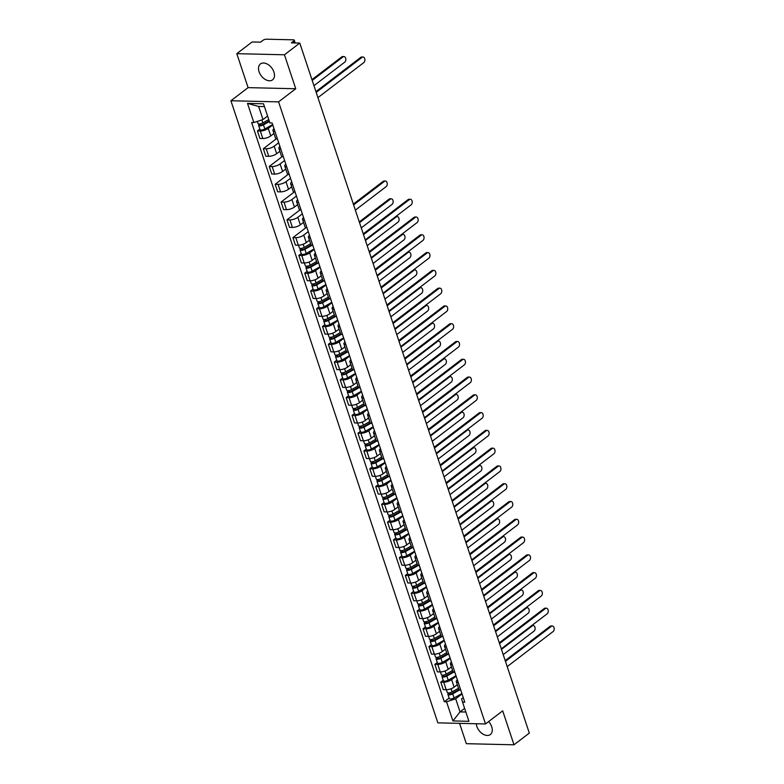<?xml version="1.0" encoding="UTF-8"?>
<svg xmlns="http://www.w3.org/2000/svg" width="784" height="784" viewBox="0 0 784 784"><rect width="100%" height="100%" fill="white"/><g stroke="black" fill="none" stroke-linecap="round" stroke-linejoin="round"><path stroke-width="1.18" d="M476.3 723.74A10.006 6.556 -127.4 0 0 476.848 726.405A10.006 6.556 -127.4 0 0 490.353 734.53A10.006 6.556 -127.4 0 0 491.715 726.748A10.006 6.556 -127.4 0 0 488.628 721.574M273.93 72.069A10.006 6.556 -127.4 0 0 260.425 63.935A10.006 6.556 -127.4 0 0 259.063 71.716A10.006 6.556 -127.4 0 0 272.567 79.841A10.006 6.556 -127.4 0 0 273.93 72.069M459.571 723.348L466.333 743.683L513.99 744.8L529.318 733.089L299.782 43.071L284.445 54.782L236.797 53.665L248.097 87.632L230.908 100.754L437.854 722.848L485.512 723.955L278.565 101.871L295.744 88.749L284.445 54.782M236.797 53.665L252.125 41.964L260.562 42.16L262.954 40.337A2.568 0.902 -18.4 0 1 266.393 39.2L293.373 39.827A2.568 0.902 -18.4 0 1 294.265 40.2L295.186 42.963M513.99 744.8L502.691 710.833L485.512 723.955M294.363 42.944L293.735 41.052L291.344 42.875L299.782 43.071M293.735 41.052A2.568 0.902 -18.4 0 0 294.265 40.2M272.773 124.95L268.255 128.4A5.9 2.068 161.6 0 1 260.327 131.006L257.426 130.938L259.925 138.454L262.836 138.523A5.9 2.068 -18.4 0 0 270.764 135.916L273.949 133.486M274.89 131.34A5.9 2.068 161.6 0 1 272.95 130.497A5.9 2.068 161.6 0 1 274.008 128.664M259.847 129.086L257.426 130.938M272.95 130.497L275.458 138.023A5.9 2.068 -18.4 0 0 277.399 138.866M278.683 142.737L274.175 146.177A5.9 2.068 161.6 0 1 266.246 148.784L263.336 148.715L265.835 156.241L268.745 156.31A5.9 2.068 -18.4 0 0 276.674 153.703L279.859 151.273M280.809 149.127A5.9 2.068 161.6 0 1 278.869 148.284A5.9 2.068 161.6 0 1 279.917 146.441M276.409 138.729L263.336 148.715M278.869 148.284L281.368 155.8A5.9 2.068 -18.4 0 0 283.308 156.643M284.602 160.514L280.084 163.954A5.9 2.068 161.6 0 1 272.156 166.561L269.255 166.492L271.754 174.019L274.665 174.087A5.9 2.068 -18.4 0 0 282.593 171.48L285.778 169.05M286.728 166.904A5.9 2.068 161.6 0 1 284.778 166.061A5.9 2.068 161.6 0 1 285.837 164.228M282.328 156.506L269.255 166.492M284.778 166.061L287.287 173.587A5.9 2.068 -18.4 0 0 289.227 174.42M290.511 178.291L286.003 181.741A5.9 2.068 161.6 0 1 278.075 184.348L275.164 184.279L277.673 191.796L280.574 191.864A5.9 2.068 -18.4 0 0 288.502 189.258L291.687 186.827M292.638 184.681A5.9 2.068 161.6 0 1 290.697 183.838A5.9 2.068 161.6 0 1 291.746 182.006M288.247 174.293L275.164 184.279M290.697 183.838L293.196 191.365A5.9 2.068 -18.4 0 0 295.137 192.207M296.43 196.078L291.913 199.518A5.9 2.068 161.6 0 1 283.984 202.125L281.084 202.056L283.583 209.583L286.493 209.651A5.9 2.068 -18.4 0 0 294.421 207.045L297.606 204.614M298.557 202.468A5.9 2.068 161.6 0 1 296.607 201.625A5.9 2.068 161.6 0 1 297.665 199.783M294.157 192.07L281.084 202.056M296.607 201.625L299.116 209.142A5.9 2.068 -18.4 0 0 301.056 209.985M302.34 213.856L297.832 217.295A5.9 2.068 161.6 0 1 289.904 219.902L286.993 219.834L289.502 227.36L292.403 227.429A5.9 2.068 -18.4 0 0 300.331 224.822L303.516 222.391M304.466 220.245A5.9 2.068 161.6 0 1 302.526 219.402A5.9 2.068 161.6 0 1 303.575 217.57M300.076 209.847L286.993 219.834M302.526 219.402L305.025 226.929A5.9 2.068 -18.4 0 0 306.975 227.762M308.259 231.633L303.741 235.082A5.9 2.068 161.6 0 1 295.813 237.689L292.912 237.621L295.411 245.137L298.322 245.206A5.9 2.068 -18.4 0 0 306.25 242.599L309.435 240.169M310.386 238.022A5.9 2.068 161.6 0 1 308.435 237.18A5.9 2.068 161.6 0 1 309.494 235.347M305.985 227.634L292.912 237.621M308.435 237.18L310.944 244.706A5.9 2.068 -18.4 0 0 312.885 245.549M314.168 249.42L309.66 252.86A5.9 2.068 161.6 0 1 301.732 255.466L298.822 255.398L301.33 262.924L304.231 262.993A5.9 2.068 -18.4 0 0 312.159 260.386L315.344 257.956M316.295 255.8A5.9 2.068 161.6 0 1 314.355 254.967A5.9 2.068 161.6 0 1 315.403 253.124M301.252 253.546L298.822 255.398M314.355 254.967L316.854 262.483A5.9 2.068 -18.4 0 0 318.804 263.326M320.088 267.197L315.58 270.637A5.9 2.068 161.6 0 1 307.651 273.244L304.741 273.175L307.24 280.701L310.15 280.77A5.9 2.068 -18.4 0 0 318.079 278.163L321.264 275.733M322.214 273.587A5.9 2.068 161.6 0 1 320.274 272.744A5.9 2.068 161.6 0 1 321.322 270.911M307.161 271.323L304.741 273.175M320.274 272.744L322.773 280.27A5.9 2.068 -18.4 0 0 324.713 281.103M326.007 284.974L321.489 288.424A5.9 2.068 161.6 0 1 313.561 291.031L310.65 290.962L313.159 298.479L316.06 298.547A5.9 2.068 -18.4 0 0 323.988 295.94L327.173 293.51M328.124 291.364A5.9 2.068 161.6 0 1 326.183 290.521A5.9 2.068 161.6 0 1 327.242 288.688M313.081 289.11L310.65 290.962M326.183 290.521L328.682 298.047A5.9 2.068 -18.4 0 0 330.632 298.89M331.916 302.761L327.408 306.201A5.9 2.068 161.6 0 1 319.48 308.808L316.569 308.739L319.068 316.266L321.979 316.334A5.9 2.068 -18.4 0 0 329.907 313.727L333.092 311.297M334.043 309.141A5.9 2.068 161.6 0 1 332.102 308.308A5.9 2.068 161.6 0 1 333.151 306.466M318.99 306.887L316.569 308.739M332.102 308.308L334.601 315.825A5.9 2.068 -18.4 0 0 336.542 316.667M337.835 320.538L333.318 323.978A5.9 2.068 161.6 0 1 325.389 326.585L322.489 326.516L324.988 334.043L327.898 334.111A5.9 2.068 -18.4 0 0 335.826 331.505L339.011 329.074M339.962 326.928A5.9 2.068 161.6 0 1 338.012 326.085A5.9 2.068 161.6 0 1 339.07 324.253M324.909 324.664L322.489 326.516M338.012 326.085L340.521 333.612A5.9 2.068 -18.4 0 0 342.461 334.445M343.745 338.316L339.237 341.765A5.9 2.068 161.6 0 1 331.309 344.372L328.398 344.303L330.897 351.82L333.808 351.889A5.9 2.068 -18.4 0 0 341.736 349.282L344.921 346.851M345.871 344.705A5.9 2.068 161.6 0 1 343.931 343.862A5.9 2.068 161.6 0 1 344.98 342.03M330.819 342.451L328.398 344.303M343.931 343.862L346.43 351.389A5.9 2.068 -18.4 0 0 348.37 352.232M349.664 356.103L345.146 359.542A5.9 2.068 161.6 0 1 337.218 362.149L334.317 362.081L336.816 369.607L339.727 369.666A5.9 2.068 -18.4 0 0 347.655 367.069L350.84 364.638M351.791 362.482A5.9 2.068 161.6 0 1 349.84 361.649A5.9 2.068 161.6 0 1 350.899 359.807M336.738 360.228L334.317 362.081M349.84 361.649L352.349 369.166A5.9 2.068 -18.4 0 0 354.29 370.009M355.573 373.88L351.065 377.32A5.9 2.068 161.6 0 1 343.137 379.926L340.227 379.858L342.735 387.384L345.636 387.453A5.9 2.068 -18.4 0 0 353.564 384.846L356.749 382.416M357.7 380.269A5.9 2.068 161.6 0 1 355.76 379.427A5.9 2.068 161.6 0 1 356.808 377.594M342.657 378.006L340.227 379.858M355.76 379.427L358.259 386.953A5.9 2.068 -18.4 0 0 360.209 387.786M361.493 391.657L356.975 395.107A5.9 2.068 161.6 0 1 349.047 397.713L346.146 397.645L348.645 405.161L351.555 405.23A5.9 2.068 -18.4 0 0 359.484 402.623L362.669 400.193M363.619 398.047A5.9 2.068 161.6 0 1 361.669 397.204A5.9 2.068 161.6 0 1 362.727 395.371M348.566 395.793L346.146 397.645M361.669 397.204L364.178 404.73A5.9 2.068 -18.4 0 0 366.118 405.573M367.402 409.444L362.894 412.884A5.9 2.068 161.6 0 1 354.966 415.491L352.055 415.422L354.564 422.948L357.465 423.007A5.9 2.068 -18.4 0 0 365.393 420.41L368.578 417.98M369.529 415.824A5.9 2.068 161.6 0 1 367.588 414.991A5.9 2.068 161.6 0 1 368.637 413.148M354.486 413.57L352.055 415.422M367.588 414.991L370.087 422.507A5.9 2.068 -18.4 0 0 372.037 423.35M373.321 427.221L368.813 430.661A5.9 2.068 161.6 0 1 360.875 433.268L357.974 433.199L360.473 440.726L363.384 440.794A5.9 2.068 -18.4 0 0 371.312 438.187L374.497 435.757M375.448 433.611A5.9 2.068 161.6 0 1 373.498 432.768A5.9 2.068 161.6 0 1 374.556 430.935M360.395 431.347L357.974 433.199M373.498 432.768L376.006 440.294A5.9 2.068 -18.4 0 0 377.947 441.127M379.231 444.998L374.723 448.448A5.9 2.068 161.6 0 1 366.794 451.055L363.884 450.986L366.393 458.503L369.293 458.571A5.9 2.068 -18.4 0 0 377.222 455.965L380.407 453.534M381.357 451.388A5.9 2.068 161.6 0 1 379.417 450.545A5.9 2.068 161.6 0 1 380.465 448.713M366.314 449.134L363.884 450.986M379.417 450.545L381.916 458.072A5.9 2.068 -18.4 0 0 383.866 458.914M385.15 462.785L380.642 466.225A5.9 2.068 161.6 0 1 372.714 468.832L369.803 468.763L372.302 476.29L375.213 476.349A5.9 2.068 -18.4 0 0 383.141 473.752L386.326 471.321M387.276 469.165A5.9 2.068 161.6 0 1 385.336 468.332A5.9 2.068 161.6 0 1 386.385 466.49M372.224 466.911L369.803 468.763M385.336 468.332L387.835 475.849A5.9 2.068 -18.4 0 0 389.775 476.692M391.069 480.563L386.551 484.002A5.9 2.068 161.6 0 1 378.623 486.609L375.712 486.541L378.221 494.067L381.122 494.136A5.9 2.068 -18.4 0 0 389.06 491.529L392.245 489.098M393.186 486.952A5.9 2.068 161.6 0 1 391.245 486.109A5.9 2.068 161.6 0 1 392.304 484.277M378.143 484.688L375.712 486.541M391.245 486.109L393.744 493.636A5.9 2.068 -18.4 0 0 395.695 494.469M396.978 498.34L392.47 501.789A5.9 2.068 161.6 0 1 384.542 504.396L381.632 504.328L384.131 511.844L387.041 511.913A5.9 2.068 -18.4 0 0 394.969 509.306L398.154 506.876M399.105 504.729A5.9 2.068 161.6 0 1 397.165 503.887A5.9 2.068 161.6 0 1 398.213 502.054M384.052 502.475L381.632 504.328M397.165 503.887L399.664 511.413A5.9 2.068 -18.4 0 0 401.604 512.256M402.898 516.127L398.38 519.567A5.9 2.068 161.6 0 1 390.452 522.173L387.551 522.105L390.05 529.631L392.96 529.69A5.9 2.068 -18.4 0 0 400.889 527.093L404.074 524.663M405.024 522.507A5.9 2.068 161.6 0 1 403.074 521.674A5.9 2.068 161.6 0 1 404.132 519.831M389.971 520.253L387.551 522.105M403.074 521.674L405.583 529.19A5.9 2.068 -18.4 0 0 407.523 530.033M408.807 533.904L404.299 537.344A5.9 2.068 161.6 0 1 396.371 539.951L393.46 539.882L395.959 547.408L398.87 547.477A5.9 2.068 -18.4 0 0 406.798 544.87L409.983 542.44M410.934 540.294A5.9 2.068 161.6 0 1 408.993 539.451A5.9 2.068 161.6 0 1 410.042 537.618M395.891 538.03L393.46 539.882M408.993 539.451L411.492 546.977A5.9 2.068 -18.4 0 0 413.433 547.81M414.726 551.681L410.208 555.131A5.9 2.068 161.6 0 1 402.28 557.738L399.379 557.669L401.878 565.186L404.789 565.254A5.9 2.068 -18.4 0 0 412.717 562.647L415.902 560.217M416.853 558.071A5.9 2.068 161.6 0 1 414.903 557.228A5.9 2.068 161.6 0 1 415.961 555.395M401.8 555.817L399.379 557.669M414.903 557.228L417.411 564.754A5.9 2.068 -18.4 0 0 419.352 565.597M420.636 569.468L416.128 572.908A5.9 2.068 161.6 0 1 408.199 575.515L405.289 575.446L407.798 582.973L410.698 583.031A5.9 2.068 -18.4 0 0 418.627 580.434L421.812 578.004M422.762 575.848A5.9 2.068 161.6 0 1 420.822 575.015A5.9 2.068 161.6 0 1 421.87 573.173M407.719 573.594L405.289 575.446M420.822 575.015L423.321 582.532A5.9 2.068 -18.4 0 0 425.271 583.374M426.555 587.245L422.037 590.685A5.9 2.068 161.6 0 1 414.109 593.292L411.208 593.223L413.707 600.75L416.618 600.818A5.9 2.068 -18.4 0 0 424.546 598.212L427.731 595.781M428.681 593.635A5.9 2.068 161.6 0 1 426.731 592.792A5.9 2.068 161.6 0 1 427.79 590.96M413.629 591.371L411.208 593.223M426.731 592.792L429.24 600.319A5.9 2.068 -18.4 0 0 431.18 601.152M432.464 605.023L427.956 608.472A5.9 2.068 161.6 0 1 420.028 611.079L417.117 611.01L419.626 618.527L422.527 618.596A5.9 2.068 -18.4 0 0 430.455 615.989L433.64 613.558M434.591 611.412A5.9 2.068 161.6 0 1 432.65 610.569A5.9 2.068 161.6 0 1 433.699 608.737M419.548 609.158L417.117 611.01M432.65 610.569L435.149 618.096A5.9 2.068 -18.4 0 0 437.1 618.939M438.383 622.81L433.875 626.249A5.9 2.068 161.6 0 1 425.947 628.856L423.037 628.788L425.536 636.314L428.446 636.373A5.9 2.068 -18.4 0 0 436.374 633.776L439.559 631.345M440.51 629.189A5.9 2.068 161.6 0 1 438.57 628.356A5.9 2.068 161.6 0 1 439.618 626.514M425.457 626.935L423.037 628.788M438.57 628.356L441.069 635.873A5.9 2.068 -18.4 0 0 443.009 636.716M444.293 640.587L439.785 644.027A5.9 2.068 161.6 0 1 431.857 646.633L428.946 646.565L431.455 654.091L434.356 654.16A5.9 2.068 -18.4 0 0 442.284 651.553L445.469 649.123M446.419 646.976A5.9 2.068 161.6 0 1 444.479 646.134A5.9 2.068 161.6 0 1 445.528 644.301M431.376 644.713L428.946 646.565M444.479 646.134L446.978 653.66A5.9 2.068 -18.4 0 0 448.928 654.493M450.212 658.364L445.704 661.814A5.9 2.068 161.6 0 1 437.776 664.42L434.865 664.352L437.364 671.868L440.275 671.937A5.9 2.068 -18.4 0 0 448.203 669.33L451.388 666.9M452.339 664.754A5.9 2.068 161.6 0 1 450.398 663.911A5.9 2.068 161.6 0 1 451.447 662.078M437.286 662.5L434.865 664.352M450.398 663.911L452.897 671.437A5.9 2.068 -18.4 0 0 454.838 672.28M456.131 676.151L451.613 679.591A5.9 2.068 161.6 0 1 443.685 682.198L440.784 682.129L443.283 689.655L446.194 689.714A5.9 2.068 -18.4 0 0 454.122 687.117L457.307 684.687M458.248 682.531A5.9 2.068 161.6 0 1 456.308 681.698A5.9 2.068 161.6 0 1 457.366 679.855M443.205 680.277L440.784 682.129M456.308 681.698L458.816 689.214A5.9 2.068 -18.4 0 0 460.757 690.057M264.433 106.585L258.632 106.448L262.993 119.55L267.589 116.052M262.993 119.55L253.859 122.549L247.489 103.4L263.502 103.782L269.872 122.931L272.117 122.98L464.794 702.209L462.56 702.16L468.93 721.309L452.917 720.937L446.547 701.788L455.68 698.789L460.041 711.892L465.843 712.029M253.859 122.549L251.625 122.5L444.303 701.729L446.547 701.788M230.908 100.754L278.565 101.871M248.097 87.632L295.744 88.749M464.628 708.383L460.041 711.892L452.917 720.937M462.041 693.928L455.68 698.789M462.56 702.16L461.59 698.926L463.275 697.633M449.114 698.054L444.303 701.729M247.489 103.4L258.632 106.448M315.932 91.61L360.836 57.32A2.95 1.97 -88.7 0 1 361.777 56.987L363.012 57.016A2.95 1.97 91.3 0 0 362.071 57.35L316.187 92.385M317.932 97.628L363.815 62.593A2.95 1.97 91.3 0 0 364.874 59.29A2.95 1.97 91.3 0 0 363.012 57.016M268.755 119.57L262.826 122.921A3.205 1.127 161.6 0 1 257.985 123.49L257.299 121.422M269.186 120.873L262.532 124.627A1.539 0.539 161.6 0 1 260.21 124.901A1.539 0.539 161.6 0 1 260.533 124.391L260.347 123.833M313.953 85.672L344.754 62.142A2.95 1.97 91.3 0 0 345.813 58.849A2.95 1.97 91.3 0 0 343.951 56.575A2.95 1.97 91.3 0 0 343.01 56.899L312.208 80.429M269.402 121.51L263.463 124.862A3.205 1.127 161.6 0 1 258.632 125.43A3.205 1.127 161.6 0 1 259.288 124.362L259.151 123.95M272.636 124.548L264.835 128.968A3.205 1.127 161.6 0 1 259.994 129.536L258.632 125.43M311.954 79.645L341.775 56.869A2.95 1.97 -88.7 0 1 342.716 56.546L343.951 56.575M260.778 125.126L260.533 124.391L259.288 124.362M363.247 233.857L408.15 199.557A2.95 1.97 -88.7 0 1 409.091 199.234L410.336 199.263A2.95 1.97 91.3 0 0 409.395 199.587L363.502 234.632M365.246 239.875L411.13 204.83A2.95 1.97 91.3 0 0 412.198 201.537A2.95 1.97 91.3 0 0 410.336 199.263M369.166 251.635L414.07 217.344A2.95 1.97 -88.7 0 1 415.01 217.011L416.245 217.041A2.95 1.97 91.3 0 0 415.304 217.374L369.421 252.409M371.165 257.652L417.049 222.617A2.95 1.97 91.3 0 0 418.107 219.314A2.95 1.97 91.3 0 0 416.245 217.041M375.075 269.412L419.979 235.122A2.95 1.97 -88.7 0 1 420.92 234.798L422.164 234.818A2.95 1.97 91.3 0 0 421.224 235.151L375.33 270.196M377.075 275.439L422.968 240.394A2.95 1.97 91.3 0 0 424.026 237.101A2.95 1.97 91.3 0 0 422.164 234.818M380.995 287.199L425.898 252.899A2.95 1.97 -88.7 0 1 426.839 252.575L428.074 252.605A2.95 1.97 91.3 0 0 427.133 252.928L381.249 287.973M382.994 293.216L428.877 258.171A2.95 1.97 91.3 0 0 429.936 254.878A2.95 1.97 91.3 0 0 428.074 252.605M386.904 304.976L431.808 270.686A2.95 1.97 -88.7 0 1 432.748 270.353L433.993 270.382A2.95 1.97 91.3 0 0 433.052 270.715L387.169 305.75M388.913 310.993L434.797 275.958A2.95 1.97 91.3 0 0 435.855 272.656A2.95 1.97 91.3 0 0 433.993 270.382M392.823 322.753L437.727 288.463A2.95 1.97 -88.7 0 1 438.668 288.14L439.902 288.159A2.95 1.97 91.3 0 0 438.962 288.492L393.078 323.537M394.822 328.78L440.706 293.735A2.95 1.97 91.3 0 0 441.764 290.443A2.95 1.97 91.3 0 0 439.902 288.159M398.733 340.54L443.636 306.24A2.95 1.97 -88.7 0 1 444.577 305.917L445.822 305.946A2.95 1.97 91.3 0 0 444.881 306.27L398.997 341.314M400.742 346.557L446.625 311.513A2.95 1.97 91.3 0 0 447.684 308.22A2.95 1.97 91.3 0 0 445.822 305.946M404.652 358.317L449.555 324.027A2.95 1.97 -88.7 0 1 450.496 323.694L451.731 323.723A2.95 1.97 91.3 0 0 450.79 324.057L404.907 359.092M406.651 364.335L452.535 329.3A2.95 1.97 91.3 0 0 453.593 325.997A2.95 1.97 91.3 0 0 451.731 323.723M410.561 376.095L455.465 341.804A2.95 1.97 -88.7 0 1 456.406 341.481L457.65 341.501A2.95 1.97 91.3 0 0 456.709 341.834L410.826 376.879M412.57 382.122L458.454 347.077A2.95 1.97 91.3 0 0 459.512 343.784A2.95 1.97 91.3 0 0 457.65 341.501M416.48 393.882L461.384 359.582A2.95 1.97 -88.7 0 1 462.325 359.258L463.56 359.288A2.95 1.97 91.3 0 0 462.619 359.611L416.735 394.656M418.48 399.899L464.363 364.854A2.95 1.97 91.3 0 0 465.422 361.561A2.95 1.97 91.3 0 0 463.56 359.288M422.39 411.659L467.303 377.369A2.95 1.97 -88.7 0 1 468.244 377.035L469.479 377.065A2.95 1.97 91.3 0 0 468.538 377.398L422.654 412.433M424.399 417.676L470.282 382.641A2.95 1.97 91.3 0 0 471.341 379.338A2.95 1.97 91.3 0 0 469.479 377.065M428.309 429.436L473.213 395.146A2.95 1.97 -88.7 0 1 474.153 394.822L475.398 394.842A2.95 1.97 91.3 0 0 474.457 395.175L428.564 430.22M430.308 435.463L476.202 400.418A2.95 1.97 91.3 0 0 477.26 397.125A2.95 1.97 91.3 0 0 475.398 394.842M434.228 447.223L479.132 412.923A2.95 1.97 -88.7 0 1 480.073 412.6L481.307 412.629A2.95 1.97 91.3 0 0 480.367 412.952L434.483 447.997M436.227 453.24L482.111 418.195A2.95 1.97 91.3 0 0 483.169 414.903A2.95 1.97 91.3 0 0 481.307 412.629M440.138 465L485.041 430.71A2.95 1.97 -88.7 0 1 485.982 430.377L487.227 430.406A2.95 1.97 91.3 0 0 486.286 430.739L440.402 465.774M442.137 471.017L488.03 435.982A2.95 1.97 91.3 0 0 489.089 432.68A2.95 1.97 91.3 0 0 487.227 430.406M310.631 243.765L304.221 247.381A3.205 1.127 161.6 0 1 299.39 247.96L298.479 245.206M311.14 245.02L303.937 249.096A1.539 0.539 161.6 0 1 301.615 249.371A1.539 0.539 161.6 0 1 301.938 248.851L301.742 248.293M355.358 210.132L386.159 186.612A2.95 1.97 91.3 0 0 387.218 183.309A2.95 1.97 91.3 0 0 385.356 181.035A2.95 1.97 91.3 0 0 384.415 181.369L353.613 204.889M311.826 245.392L304.868 249.322A3.205 1.127 161.6 0 1 300.037 249.9A3.205 1.127 161.6 0 1 300.693 248.832L300.556 248.42M314.041 249.018L306.23 253.428A3.205 1.127 161.6 0 1 301.399 253.996L300.037 249.9M353.349 204.114L383.17 181.339A2.95 1.97 -88.7 0 1 384.111 181.006L385.356 181.035M302.183 249.586L301.938 248.851L300.693 248.832M316.54 261.542L310.141 265.168A3.205 1.127 161.6 0 1 305.309 265.737L304.388 262.993M317.059 262.807L309.856 266.874A1.539 0.539 161.6 0 1 307.534 267.148A1.539 0.539 161.6 0 1 307.847 266.638L307.661 266.07M361.267 227.909L392.069 204.389A2.95 1.97 91.3 0 0 393.127 201.096A2.95 1.97 91.3 0 0 391.265 198.813A2.95 1.97 91.3 0 0 390.324 199.146L359.523 222.666M317.745 263.169L310.787 267.109A3.205 1.127 161.6 0 1 305.946 267.677A3.205 1.127 161.6 0 1 306.613 266.609L306.475 266.197M319.95 266.795L312.15 271.205A3.205 1.127 161.6 0 1 307.318 271.783L305.946 267.677M359.268 221.892L389.089 199.116A2.95 1.97 -88.7 0 1 390.03 198.783L391.265 198.813M308.092 267.373L307.847 266.638L306.613 266.609M322.459 279.329L316.06 282.946A3.205 1.127 161.6 0 1 311.219 283.514L310.307 280.77M322.969 280.584L315.766 284.651A1.539 0.539 161.6 0 1 313.443 284.925A1.539 0.539 161.6 0 1 313.767 284.416L313.58 283.857M367.186 245.696L397.988 222.166A2.95 1.97 91.3 0 0 399.046 218.873A2.95 1.97 91.3 0 0 397.184 216.6A2.95 1.97 91.3 0 0 396.243 216.923L365.442 240.453M323.665 280.946L316.697 284.886A3.205 1.127 161.6 0 1 311.865 285.454A3.205 1.127 161.6 0 1 312.522 284.386L312.385 283.975M325.87 284.572L318.069 288.992A3.205 1.127 161.6 0 1 313.228 289.561L311.865 285.454M395.753 216.58A2.95 1.97 -88.7 0 1 395.949 216.57L397.184 216.6M314.012 285.151L313.767 284.416L312.522 284.386M328.378 297.107L321.969 300.723A3.205 1.127 161.6 0 1 317.138 301.301L316.217 298.547M328.888 298.361L321.685 302.438A1.539 0.539 161.6 0 1 319.362 302.712A1.539 0.539 161.6 0 1 319.676 302.193L319.49 301.634M373.096 263.473L403.897 239.953A2.95 1.97 91.3 0 0 404.965 236.65A2.95 1.97 91.3 0 0 403.103 234.377A2.95 1.97 91.3 0 0 402.153 234.71L371.351 258.23M329.574 298.733L322.616 302.663A3.205 1.127 161.6 0 1 317.775 303.232A3.205 1.127 161.6 0 1 318.441 302.173L318.304 301.762M331.789 302.359L323.978 306.769A3.205 1.127 161.6 0 1 319.147 307.338L317.775 303.232M401.673 234.357A2.95 1.97 -88.7 0 1 401.859 234.347L403.103 234.377M319.921 302.928L319.676 302.193L318.441 302.173M334.288 314.884L327.888 318.51A3.205 1.127 161.6 0 1 323.047 319.078L322.136 316.334M334.807 316.148L327.594 320.215A1.539 0.539 161.6 0 1 325.272 320.489A1.539 0.539 161.6 0 1 325.595 319.98L325.409 319.411M379.015 281.25L409.816 257.73A2.95 1.97 91.3 0 0 410.875 254.437A2.95 1.97 91.3 0 0 409.013 252.154A2.95 1.97 91.3 0 0 408.072 252.487L377.271 276.007M335.493 316.511L328.525 320.45A3.205 1.127 161.6 0 1 323.694 321.019A3.205 1.127 161.6 0 1 324.351 319.95L324.213 319.539M337.698 320.137L329.897 324.547A3.205 1.127 161.6 0 1 325.056 325.125L323.694 321.019M407.582 252.134A2.95 1.97 -88.7 0 1 407.778 252.125L409.013 252.154M325.84 320.715L325.595 319.98L324.351 319.95M340.207 332.671L333.798 336.287A3.205 1.127 161.6 0 1 328.966 336.855L328.055 334.111M340.717 333.925L333.514 337.992A1.539 0.539 161.6 0 1 331.191 338.267A1.539 0.539 161.6 0 1 331.505 337.757L331.318 337.198M384.924 299.037L415.736 275.507A2.95 1.97 91.3 0 0 416.794 272.215A2.95 1.97 91.3 0 0 414.932 269.941A2.95 1.97 91.3 0 0 413.991 270.264L383.18 293.794M341.403 334.288L334.445 338.227A3.205 1.127 161.6 0 1 329.613 338.796A3.205 1.127 161.6 0 1 330.27 337.728L330.133 337.316M343.617 337.914L335.807 342.334A3.205 1.127 161.6 0 1 330.975 342.902L329.613 338.796M413.501 269.921A2.95 1.97 -88.7 0 1 413.687 269.912L414.932 269.941M331.75 338.492L331.505 337.757L330.27 337.728M346.116 350.448L339.717 354.064A3.205 1.127 161.6 0 1 334.876 354.642L333.964 351.889M346.636 351.702L339.423 355.779A1.539 0.539 161.6 0 1 337.11 356.054A1.539 0.539 161.6 0 1 337.424 355.534L337.238 354.976M390.844 316.814L421.645 293.294A2.95 1.97 91.3 0 0 422.703 289.992A2.95 1.97 91.3 0 0 420.841 287.718A2.95 1.97 91.3 0 0 419.901 288.051L389.099 311.571M347.322 352.075L340.354 356.005A3.205 1.127 161.6 0 1 335.523 356.573A3.205 1.127 161.6 0 1 336.189 355.515L336.052 355.103M349.527 355.701L341.726 360.111A3.205 1.127 161.6 0 1 336.885 360.679L335.523 356.573M419.411 287.699A2.95 1.97 -88.7 0 1 419.607 287.689L420.841 287.718M337.669 356.269L337.424 355.534L336.189 355.515M352.036 368.225L345.626 371.851A3.205 1.127 161.6 0 1 340.795 372.42L339.884 369.676M352.545 369.489L345.342 373.556A1.539 0.539 161.6 0 1 343.02 373.831A1.539 0.539 161.6 0 1 343.333 373.321L343.147 372.753M396.763 334.592L427.564 311.072A2.95 1.97 91.3 0 0 428.623 307.779A2.95 1.97 91.3 0 0 426.761 305.495A2.95 1.97 91.3 0 0 425.82 305.829L395.018 329.349M353.231 369.852L346.273 373.792A3.205 1.127 161.6 0 1 341.442 374.36A3.205 1.127 161.6 0 1 342.098 373.292L341.961 372.88M355.446 373.478L347.635 377.888A3.205 1.127 161.6 0 1 342.804 378.466L341.442 374.36M425.33 305.476A2.95 1.97 -88.7 0 1 425.516 305.466L426.761 305.495M343.578 374.056L343.333 373.321L342.098 373.292M357.945 386.012L351.546 389.628A3.205 1.127 161.6 0 1 346.704 390.197L345.793 387.453M358.464 387.267L351.261 391.334A1.539 0.539 161.6 0 1 348.939 391.608A1.539 0.539 161.6 0 1 349.252 391.098L349.066 390.54M402.672 352.379L433.474 328.849A2.95 1.97 91.3 0 0 434.532 325.556A2.95 1.97 91.3 0 0 432.67 323.282A2.95 1.97 91.3 0 0 431.729 323.606L400.928 347.136M359.15 387.629L352.192 391.569A3.205 1.127 161.6 0 1 347.351 392.137A3.205 1.127 161.6 0 1 348.018 391.069L347.88 390.657M361.355 391.255L353.555 395.675A3.205 1.127 161.6 0 1 348.713 396.243L347.351 392.137M431.249 323.263A2.95 1.97 -88.7 0 1 431.435 323.253L432.67 323.282M349.497 391.833L349.252 391.098L348.018 391.069M363.864 403.789L357.455 407.406A3.205 1.127 161.6 0 1 352.624 407.984L351.712 405.23M364.374 405.044L357.171 409.121A1.539 0.539 161.6 0 1 354.848 409.395A1.539 0.539 161.6 0 1 355.172 408.876L354.976 408.317M408.591 370.156L439.393 346.636A2.95 1.97 91.3 0 0 440.451 343.333A2.95 1.97 91.3 0 0 438.589 341.06A2.95 1.97 91.3 0 0 437.648 341.393L406.847 364.913M365.06 405.416L358.102 409.346A3.205 1.127 161.6 0 1 353.27 409.914A3.205 1.127 161.6 0 1 353.927 408.856L353.79 408.444M367.275 409.042L359.464 413.452A3.205 1.127 161.6 0 1 354.633 414.021L353.27 409.914M437.158 341.04A2.95 1.97 -88.7 0 1 437.345 341.03L438.589 341.06M355.407 409.611L355.172 408.876L353.927 408.856M369.774 421.567L363.374 425.193A3.205 1.127 161.6 0 1 358.543 425.761L357.622 423.017M370.293 422.831L363.09 426.898A1.539 0.539 161.6 0 1 360.767 427.172A1.539 0.539 161.6 0 1 361.081 426.663L360.895 426.094M414.501 387.933L445.302 364.413A2.95 1.97 91.3 0 0 446.361 361.12A2.95 1.97 91.3 0 0 444.499 358.837A2.95 1.97 91.3 0 0 443.558 359.17L412.756 382.69M370.979 423.193L364.021 427.133A3.205 1.127 161.6 0 1 359.18 427.701A3.205 1.127 161.6 0 1 359.846 426.633L359.709 426.222M373.184 426.819L365.383 431.229A3.205 1.127 161.6 0 1 360.552 431.808L359.18 427.701M443.078 358.817A2.95 1.97 -88.7 0 1 443.264 358.807L444.499 358.837M361.326 427.398L361.081 426.663L359.846 426.633M375.693 439.354L369.284 442.97A3.205 1.127 161.6 0 1 364.452 443.538L363.541 440.794M376.202 440.608L368.999 444.675A1.539 0.539 161.6 0 1 366.677 444.949A1.539 0.539 161.6 0 1 367 444.44L366.814 443.881M420.42 405.72L451.221 382.19A2.95 1.97 91.3 0 0 452.28 378.897A2.95 1.97 91.3 0 0 450.418 376.624A2.95 1.97 91.3 0 0 449.477 376.947L418.676 400.477M376.888 440.971L369.93 444.91A3.205 1.127 161.6 0 1 365.099 445.479A3.205 1.127 161.6 0 1 365.756 444.41L365.618 443.999M379.103 444.597L371.302 449.016A3.205 1.127 161.6 0 1 366.461 449.585L365.099 445.479M448.987 376.604A2.95 1.97 -88.7 0 1 449.173 376.594L450.418 376.624M367.245 445.175L367 444.44L365.756 444.41M381.602 457.131L375.203 460.747A3.205 1.127 161.6 0 1 370.371 461.325L369.45 458.571M382.122 458.385L374.919 462.462A1.539 0.539 161.6 0 1 372.596 462.736A1.539 0.539 161.6 0 1 372.91 462.217L372.723 461.658M426.329 423.497L457.131 399.977A2.95 1.97 91.3 0 0 458.189 396.675A2.95 1.97 91.3 0 0 456.327 394.401A2.95 1.97 91.3 0 0 455.386 394.734L424.585 418.254M382.808 458.758L375.85 462.687A3.205 1.127 161.6 0 1 371.008 463.256A3.205 1.127 161.6 0 1 371.675 462.197L371.538 461.786M385.013 462.384L377.212 466.794A3.205 1.127 161.6 0 1 372.38 467.362L371.008 463.256M454.906 394.381A2.95 1.97 -88.7 0 1 455.092 394.372L456.327 394.401M373.155 462.952L372.91 462.217L371.675 462.197M387.521 474.908L381.122 478.534A3.205 1.127 161.6 0 1 376.281 479.102L375.369 476.358M388.041 476.172L380.828 480.239A1.539 0.539 161.6 0 1 378.505 480.514A1.539 0.539 161.6 0 1 378.829 480.004L378.643 479.436M432.249 441.274L463.05 417.754A2.95 1.97 91.3 0 0 464.108 414.462A2.95 1.97 91.3 0 0 462.246 412.178A2.95 1.97 91.3 0 0 461.306 412.511L430.504 436.031M388.727 476.535L381.759 480.474A3.205 1.127 161.6 0 1 376.928 481.043A3.205 1.127 161.6 0 1 377.584 479.975L377.447 479.563M390.932 480.161L383.131 484.571A3.205 1.127 161.6 0 1 378.29 485.149L376.928 481.043M460.816 412.159A2.95 1.97 -88.7 0 1 461.012 412.149L462.246 412.178M379.074 480.739L378.829 480.004L377.584 479.975M393.441 492.695L387.031 496.311A3.205 1.127 161.6 0 1 382.2 496.88L381.279 494.136M393.95 493.949L386.747 498.016A1.539 0.539 161.6 0 1 384.425 498.291A1.539 0.539 161.6 0 1 384.738 497.781L384.552 497.223M438.158 459.061L468.959 435.532A2.95 1.97 91.3 0 0 470.028 432.239A2.95 1.97 91.3 0 0 468.166 429.965A2.95 1.97 91.3 0 0 467.225 430.289L436.414 453.818M394.636 494.312L387.678 498.252A3.205 1.127 161.6 0 1 382.837 498.82A3.205 1.127 161.6 0 1 383.503 497.752L383.366 497.34M396.851 497.938L389.04 502.358A3.205 1.127 161.6 0 1 384.209 502.926L382.837 498.82M466.735 429.946A2.95 1.97 -88.7 0 1 466.921 429.936L468.166 429.965M384.983 498.516L384.738 497.781L383.503 497.752M446.057 482.777L490.96 448.487A2.95 1.97 -88.7 0 1 491.901 448.164L493.136 448.183A2.95 1.97 91.3 0 0 492.195 448.517L446.312 483.561M448.056 488.804L493.94 453.76A2.95 1.97 91.3 0 0 494.998 450.467A2.95 1.97 91.3 0 0 493.136 448.183M399.35 510.472L392.951 514.088A3.205 1.127 161.6 0 1 388.109 514.667L387.198 511.913M399.869 511.727L392.657 515.803A1.539 0.539 161.6 0 1 390.344 516.078A1.539 0.539 161.6 0 1 390.657 515.558L390.471 515M444.077 476.839L474.879 453.319A2.95 1.97 91.3 0 0 475.937 450.016A2.95 1.97 91.3 0 0 474.075 447.742A2.95 1.97 91.3 0 0 473.134 448.076L442.333 471.596M400.555 512.099L393.588 516.029A3.205 1.127 161.6 0 1 388.756 516.597A3.205 1.127 161.6 0 1 389.413 515.539L389.285 515.127M402.76 515.725L394.96 520.135A3.205 1.127 161.6 0 1 390.118 520.703L388.756 516.597M472.644 447.723A2.95 1.97 -88.7 0 1 472.84 447.713L474.075 447.742M390.902 516.293L390.657 515.558L389.413 515.539M451.966 500.564L496.87 466.264A2.95 1.97 -88.7 0 1 497.811 465.941L499.055 465.97A2.95 1.97 91.3 0 0 498.114 466.294L452.231 501.339M453.975 506.582L499.859 471.537A2.95 1.97 91.3 0 0 500.917 468.244A2.95 1.97 91.3 0 0 499.055 465.97M405.269 528.249L398.86 531.875A3.205 1.127 161.6 0 1 394.029 532.444L393.117 529.7M405.779 529.514L398.576 533.581A1.539 0.539 161.6 0 1 396.253 533.855A1.539 0.539 161.6 0 1 396.567 533.345L396.381 532.777M449.987 494.616L480.798 471.096A2.95 1.97 91.3 0 0 481.856 467.803A2.95 1.97 91.3 0 0 479.994 465.52A2.95 1.97 91.3 0 0 479.053 465.853L448.252 489.373M406.465 529.876L399.507 533.816A3.205 1.127 161.6 0 1 394.675 534.384A3.205 1.127 161.6 0 1 395.332 533.316L395.195 532.904M408.68 533.502L400.869 537.912A3.205 1.127 161.6 0 1 396.038 538.49L394.675 534.384M478.563 465.5A2.95 1.97 -88.7 0 1 478.75 465.49L479.994 465.52M396.812 534.08L396.567 533.345L395.332 533.316M457.885 518.342L502.789 484.051A2.95 1.97 -88.7 0 1 503.73 483.718L504.965 483.748A2.95 1.97 91.3 0 0 504.024 484.081L458.14 519.116M459.885 524.359L505.768 489.324A2.95 1.97 91.3 0 0 506.827 486.021A2.95 1.97 91.3 0 0 504.965 483.748M411.179 546.036L404.779 549.653A3.205 1.127 161.6 0 1 399.938 550.221L399.027 547.477M411.698 547.291L404.485 551.358A1.539 0.539 161.6 0 1 402.172 551.632A1.539 0.539 161.6 0 1 402.486 551.123L402.3 550.564M455.906 512.403L486.707 488.873A2.95 1.97 91.3 0 0 487.766 485.58A2.95 1.97 91.3 0 0 485.904 483.307A2.95 1.97 91.3 0 0 484.963 483.63L454.161 507.16M412.384 547.653L405.426 551.593A3.205 1.127 161.6 0 1 400.585 552.161A3.205 1.127 161.6 0 1 401.251 551.093L401.114 550.682M414.589 551.279L406.788 555.699A3.205 1.127 161.6 0 1 401.947 556.268L400.585 552.161M484.483 483.287A2.95 1.97 -88.7 0 1 484.669 483.277L485.904 483.307M402.731 551.858L402.486 551.123L401.251 551.093M463.795 536.119L508.698 501.829A2.95 1.97 -88.7 0 1 509.639 501.505L510.884 501.525A2.95 1.97 91.3 0 0 509.943 501.858L464.059 536.903M465.804 542.146L511.687 507.101A2.95 1.97 91.3 0 0 512.746 503.808A2.95 1.97 91.3 0 0 510.884 501.525M417.098 563.814L410.689 567.43A3.205 1.127 161.6 0 1 405.857 568.008L404.946 565.254M417.607 565.068L410.404 569.145A1.539 0.539 161.6 0 1 408.082 569.419A1.539 0.539 161.6 0 1 408.405 568.9L408.209 568.341M461.825 530.18L492.626 506.66A2.95 1.97 91.3 0 0 493.685 503.357A2.95 1.97 91.3 0 0 491.823 501.084A2.95 1.97 91.3 0 0 490.882 501.417L460.081 524.937M418.293 565.44L411.335 569.37A3.205 1.127 161.6 0 1 406.504 569.939A3.205 1.127 161.6 0 1 407.161 568.88L407.023 568.469M420.508 569.066L412.698 573.476A3.205 1.127 161.6 0 1 407.866 574.045L406.504 569.939M490.392 501.064A2.95 1.97 -88.7 0 1 490.578 501.054L491.823 501.084M408.64 569.635L408.405 568.9L407.161 568.88M469.714 553.906L514.618 519.606A2.95 1.97 -88.7 0 1 515.558 519.282L516.793 519.312A2.95 1.97 91.3 0 0 515.852 519.635L469.969 554.68M471.713 559.923L517.597 524.878A2.95 1.97 91.3 0 0 518.655 521.585A2.95 1.97 91.3 0 0 516.793 519.312M423.007 581.591L416.608 585.217A3.205 1.127 161.6 0 1 411.767 585.785L410.855 583.041M423.527 582.855L416.324 586.922A1.539 0.539 161.6 0 1 414.001 587.196A1.539 0.539 161.6 0 1 414.315 586.687L414.128 586.118M467.734 547.957L498.536 524.437A2.95 1.97 91.3 0 0 499.594 521.144A2.95 1.97 91.3 0 0 497.732 518.861A2.95 1.97 91.3 0 0 496.791 519.194L465.99 542.714M424.213 583.218L417.255 587.157A3.205 1.127 161.6 0 1 412.413 587.726A3.205 1.127 161.6 0 1 413.08 586.657L412.943 586.246M426.418 586.844L418.617 591.254A3.205 1.127 161.6 0 1 413.785 591.832L412.413 587.726M496.311 518.841A2.95 1.97 -88.7 0 1 496.497 518.832L497.732 518.861M414.56 587.422L414.315 586.687L413.08 586.657M475.623 571.683L520.537 537.393A2.95 1.97 -88.7 0 1 521.478 537.06L522.712 537.089A2.95 1.97 91.3 0 0 521.772 537.422L475.888 572.457M477.632 577.7L523.516 542.665A2.95 1.97 91.3 0 0 524.574 539.363A2.95 1.97 91.3 0 0 522.712 537.089M428.926 599.378L422.517 602.994A3.205 1.127 161.6 0 1 417.686 603.562L416.774 600.818M429.436 600.632L422.233 604.699A1.539 0.539 161.6 0 1 419.91 604.974A1.539 0.539 161.6 0 1 420.234 604.464L420.038 603.905M473.654 565.744L504.455 542.214A2.95 1.97 91.3 0 0 505.513 538.922A2.95 1.97 91.3 0 0 503.651 536.648A2.95 1.97 91.3 0 0 502.711 536.971L471.909 560.501M430.122 600.995L423.164 604.934A3.205 1.127 161.6 0 1 418.333 605.503A3.205 1.127 161.6 0 1 418.989 604.435L418.852 604.023M432.337 604.621L424.526 609.041A3.205 1.127 161.6 0 1 419.695 609.609L418.333 605.503M502.221 536.628A2.95 1.97 -88.7 0 1 502.407 536.619L503.651 536.648M420.479 605.199L420.234 604.464L418.989 604.435M481.543 589.46L526.446 555.17A2.95 1.97 -88.7 0 1 527.387 554.847L528.622 554.866A2.95 1.97 91.3 0 0 527.681 555.199L481.797 590.244M483.542 595.487L529.425 560.442A2.95 1.97 91.3 0 0 530.494 557.15A2.95 1.97 91.3 0 0 528.622 554.866M434.836 617.155L428.436 620.771A3.205 1.127 161.6 0 1 423.605 621.349L422.684 618.596M435.355 618.409L428.152 622.486A1.539 0.539 161.6 0 1 425.83 622.761A1.539 0.539 161.6 0 1 426.143 622.241L425.957 621.683M479.563 583.521L510.364 560.001A2.95 1.97 91.3 0 0 511.423 556.699A2.95 1.97 91.3 0 0 509.561 554.425A2.95 1.97 91.3 0 0 508.62 554.758L477.819 578.278M436.041 618.782L429.083 622.712A3.205 1.127 161.6 0 1 424.242 623.28A3.205 1.127 161.6 0 1 424.908 622.222L424.771 621.81M438.246 622.408L430.445 626.818A3.205 1.127 161.6 0 1 425.614 627.386L424.242 623.28M508.14 554.406A2.95 1.97 -88.7 0 1 508.326 554.396L509.561 554.425M426.388 622.976L426.143 622.241L424.908 622.222M487.462 607.247L532.365 572.947A2.95 1.97 -88.7 0 1 533.306 572.624L534.541 572.653A2.95 1.97 91.3 0 0 533.6 572.977L487.717 608.021M489.461 613.264L535.345 578.22A2.95 1.97 91.3 0 0 536.403 574.927A2.95 1.97 91.3 0 0 534.541 572.653M440.755 634.932L434.346 638.558A3.205 1.127 161.6 0 1 429.514 639.127L428.603 636.383M441.265 636.196L434.062 640.263A1.539 0.539 161.6 0 1 431.739 640.538A1.539 0.539 161.6 0 1 432.062 640.028L431.876 639.46M485.482 601.299L516.284 577.779A2.95 1.97 91.3 0 0 517.342 574.486A2.95 1.97 91.3 0 0 515.48 572.202A2.95 1.97 91.3 0 0 514.539 572.536L483.738 596.056M441.951 636.559L434.993 640.489A3.205 1.127 161.6 0 1 430.161 641.067A3.205 1.127 161.6 0 1 430.818 639.999L430.681 639.587M444.165 640.185L436.365 644.595A3.205 1.127 161.6 0 1 431.523 645.173L430.161 641.067M514.049 572.183A2.95 1.97 -88.7 0 1 514.235 572.173L515.48 572.202M432.307 640.763L432.062 640.028L430.818 639.999M493.371 625.024L538.275 590.734A2.95 1.97 -88.7 0 1 539.216 590.401L540.46 590.43A2.95 1.97 91.3 0 0 539.519 590.764L493.626 625.799M495.37 631.042L541.264 596.007A2.95 1.97 91.3 0 0 542.322 592.704A2.95 1.97 91.3 0 0 540.46 590.43M446.674 652.719L440.265 656.335A3.205 1.127 161.6 0 1 435.434 656.904L434.512 654.16M447.184 653.974L439.981 658.041A1.539 0.539 161.6 0 1 437.658 658.315A1.539 0.539 161.6 0 1 437.972 657.805L437.786 657.247M491.392 619.086L522.193 595.556A2.95 1.97 91.3 0 0 523.251 592.263A2.95 1.97 91.3 0 0 521.389 589.989A2.95 1.97 91.3 0 0 520.449 590.313L489.647 613.843M447.87 654.336L440.912 658.276A3.205 1.127 161.6 0 1 436.071 658.844A3.205 1.127 161.6 0 1 436.737 657.776L436.6 657.364M450.075 657.962L442.274 662.382A3.205 1.127 161.6 0 1 437.443 662.95L436.071 658.844M519.968 589.97A2.95 1.97 -88.7 0 1 520.155 589.96L521.389 589.989M438.217 658.54L437.972 657.805L436.737 657.776M499.29 642.802L544.194 608.511A2.95 1.97 -88.7 0 1 545.135 608.188L546.37 608.208A2.95 1.97 91.3 0 0 545.429 608.541L499.545 643.586M501.29 648.829L547.173 613.784A2.95 1.97 91.3 0 0 548.232 610.491A2.95 1.97 91.3 0 0 546.37 608.208M452.584 670.496L446.184 674.113A3.205 1.127 161.6 0 1 441.343 674.691L440.432 671.937M453.103 671.751L445.89 675.828A1.539 0.539 161.6 0 1 443.568 676.102A1.539 0.539 161.6 0 1 443.891 675.583L443.705 675.024M497.311 636.863L528.112 613.343A2.95 1.97 91.3 0 0 529.171 610.04A2.95 1.97 91.3 0 0 527.309 607.767A2.95 1.97 91.3 0 0 526.368 608.1L495.566 631.62M453.789 672.123L446.821 676.053A3.205 1.127 161.6 0 1 441.99 676.621A3.205 1.127 161.6 0 1 442.646 675.563L442.509 675.151M455.994 675.749L448.193 680.159A3.205 1.127 161.6 0 1 443.352 680.728L441.99 676.621M525.878 607.747A2.95 1.97 -88.7 0 1 526.074 607.737L527.309 607.767M444.136 676.318L443.891 675.583L442.646 675.563M505.2 660.589L550.103 626.289A2.95 1.97 -88.7 0 1 551.044 625.965L552.289 625.995A2.95 1.97 91.3 0 0 551.348 626.318L505.464 661.363M507.209 666.606L553.092 631.561A2.95 1.97 91.3 0 0 554.151 628.268A2.95 1.97 91.3 0 0 552.289 625.995M458.503 688.274L452.094 691.9A3.205 1.127 161.6 0 1 447.262 692.468L446.341 689.724M459.012 689.538L451.809 693.605A1.539 0.539 161.6 0 1 449.487 693.879A1.539 0.539 161.6 0 1 449.8 693.37L449.614 692.801M503.22 654.64L534.031 631.12A2.95 1.97 91.3 0 0 535.09 627.827A2.95 1.97 91.3 0 0 533.228 625.544A2.95 1.97 91.3 0 0 532.287 625.877L501.476 649.397M459.698 689.9L452.74 693.83A3.205 1.127 161.6 0 1 447.909 694.408A3.205 1.127 161.6 0 1 448.566 693.34L448.428 692.929M461.913 693.526L454.103 697.936A3.205 1.127 161.6 0 1 449.271 698.515L447.909 694.408M531.797 625.524A2.95 1.97 -88.7 0 1 531.983 625.514L533.228 625.544M450.045 694.105L449.8 693.37L448.566 693.34M454.122 687.117L451.613 679.591M448.203 669.33L445.704 661.814M442.284 651.553L439.785 644.027M436.374 633.776L433.875 626.249M430.455 615.989L427.956 608.472M424.546 598.212L422.037 590.685M418.627 580.434L416.128 572.908M412.717 562.647L410.208 555.131M406.798 544.87L404.299 537.344M400.889 527.093L398.38 519.567M394.969 509.306L392.47 501.789M389.06 491.529L386.551 484.002M383.141 473.752L380.642 466.225M377.222 455.965L374.723 448.448M371.312 438.187L368.813 430.661M365.393 420.41L362.894 412.884M359.484 402.623L356.975 395.107M353.564 384.846L351.065 377.32M347.655 367.069L345.146 359.542M341.736 349.282L339.237 341.765M335.826 331.505L333.318 323.978M329.907 313.727L327.408 306.201M323.988 295.94L321.489 288.424M318.079 278.163L315.58 270.637M312.159 260.386L309.66 252.86M306.25 242.599L303.741 235.082M300.331 224.822L297.832 217.295M294.421 207.045L291.913 199.518M288.502 189.258L286.003 181.741M282.593 171.48L280.084 163.954M276.674 153.703L274.175 146.177M270.764 135.916L268.255 128.4M440.275 671.937L437.776 664.42M434.356 654.16L431.857 646.633M428.446 636.373L425.947 628.856M422.527 618.596L420.028 611.079M416.618 600.818L414.109 593.292M410.698 583.031L408.199 575.515M404.789 565.254L402.28 557.738M398.87 547.477L396.371 539.951M392.96 529.69L390.452 522.173M387.041 511.913L384.542 504.396M381.122 494.136L378.623 486.609M375.213 476.349L372.714 468.832M369.293 458.571L366.794 451.055M363.384 440.794L360.875 433.268M357.465 423.007L354.966 415.491M351.555 405.23L349.047 397.713M345.636 387.453L343.137 379.926M339.727 369.666L337.218 362.149M333.808 351.889L331.309 344.372M327.898 334.111L325.389 326.585M321.979 316.334L319.48 308.808M316.06 298.547L313.561 291.031M310.15 280.77L307.651 273.244M304.231 262.993L301.732 255.466M298.322 245.206L295.813 237.689M292.403 227.429L289.904 219.902M286.493 209.651L283.984 202.125M280.574 191.864L278.075 184.348M274.665 174.087L272.156 166.561M268.745 156.31L266.246 148.784M262.836 138.523L260.327 131.006M446.194 689.714L443.685 682.198M362.071 57.35L360.836 57.32M262.826 122.921L261.827 119.932M264.835 128.968L263.463 124.862M341.775 56.869L343.01 56.899M409.395 199.587L408.15 199.557M415.304 217.374L414.07 217.344M421.224 235.151L419.979 235.122M427.133 252.928L425.898 252.899M433.052 270.715L431.808 270.686M438.962 288.492L437.727 288.463M444.881 306.27L443.636 306.24M450.79 324.057L449.555 324.027M456.709 341.834L455.465 341.804M462.619 359.611L461.384 359.582M468.538 377.398L467.303 377.369M474.457 395.175L473.213 395.146M480.367 412.952L479.132 412.923M486.286 430.739L485.041 430.71M304.221 247.381L303.173 244.236M306.23 253.428L304.868 249.322M383.17 181.339L384.415 181.369M310.141 265.168L309.092 262.013M312.15 271.205L310.787 267.109M389.089 199.116L390.324 199.146M316.06 282.946L315.001 279.79M318.069 288.992L316.697 284.886M395.332 216.903L396.243 216.923M321.969 300.723L320.921 297.577M323.978 306.769L322.616 302.663M401.241 234.681L402.153 234.71M327.888 318.51L326.84 315.354M329.897 324.547L328.525 320.45M407.161 252.468L408.072 252.487M333.798 336.287L332.749 333.131M335.807 342.334L334.445 338.227M413.07 270.245L413.991 270.264M339.717 354.064L338.668 350.918M341.726 360.111L340.354 356.005M418.989 288.022L419.901 288.051M345.626 371.851L344.578 368.696M347.635 377.888L346.273 373.792M424.899 305.809L425.82 305.829M351.546 389.628L350.497 386.473M353.555 395.675L352.192 391.569M430.818 323.586L431.729 323.606M357.455 407.406L356.406 404.26M359.464 413.452L358.102 409.346M436.727 341.363L437.648 341.393M363.374 425.193L362.326 422.037M365.383 431.229L364.021 427.133M442.646 359.15L443.558 359.17M369.284 442.97L368.235 439.814M371.302 449.016L369.93 444.91M448.566 376.928L449.477 376.947M375.203 460.747L374.154 457.601M377.212 466.794L375.85 462.687M454.475 394.705L455.386 394.734M381.122 478.534L380.073 475.378M383.131 484.571L381.759 480.474M460.394 412.492L461.306 412.511M387.031 496.311L385.983 493.156M389.04 502.358L387.678 498.252M466.304 430.269L467.225 430.289M492.195 448.517L490.96 448.487M392.951 514.088L391.902 510.943M394.96 520.135L393.588 516.029M472.223 448.046L473.134 448.076M498.114 466.294L496.87 466.264M398.86 531.875L397.811 528.72M400.869 537.912L399.507 533.816M478.132 465.833L479.053 465.853M504.024 484.081L502.789 484.051M404.779 549.653L403.731 546.497M406.788 555.699L405.426 551.593M484.051 483.61L484.963 483.63M509.943 501.858L508.698 501.829M410.689 567.43L409.64 564.284M412.698 573.476L411.335 569.37M489.961 501.388L490.882 501.417M515.852 519.635L514.618 519.606M416.608 585.217L415.559 582.061M418.617 591.254L417.255 587.157M495.88 519.175L496.791 519.194M521.772 537.422L520.537 537.393M422.517 602.994L421.469 599.838M424.526 609.041L423.164 604.934M501.789 536.952L502.711 536.971M527.681 555.199L526.446 555.17M428.436 620.771L427.388 617.625M430.445 626.818L429.083 622.712M507.709 554.729L508.62 554.758M533.6 572.977L532.365 572.947M434.346 638.558L433.297 635.403M436.365 644.595L434.993 640.489M513.628 572.516L514.539 572.536M539.519 590.764L538.275 590.734M440.265 656.335L439.216 653.18M442.274 662.382L440.912 658.276M519.537 590.293L520.449 590.313M545.429 608.541L544.194 608.511M446.184 674.113L445.136 670.967M448.193 680.159L446.821 676.053M525.456 608.07L526.368 608.1M551.348 626.318L550.103 626.289M452.094 691.9L451.045 688.744M454.103 697.936L452.74 693.83M531.366 625.857L532.287 625.877"/></g></svg>
